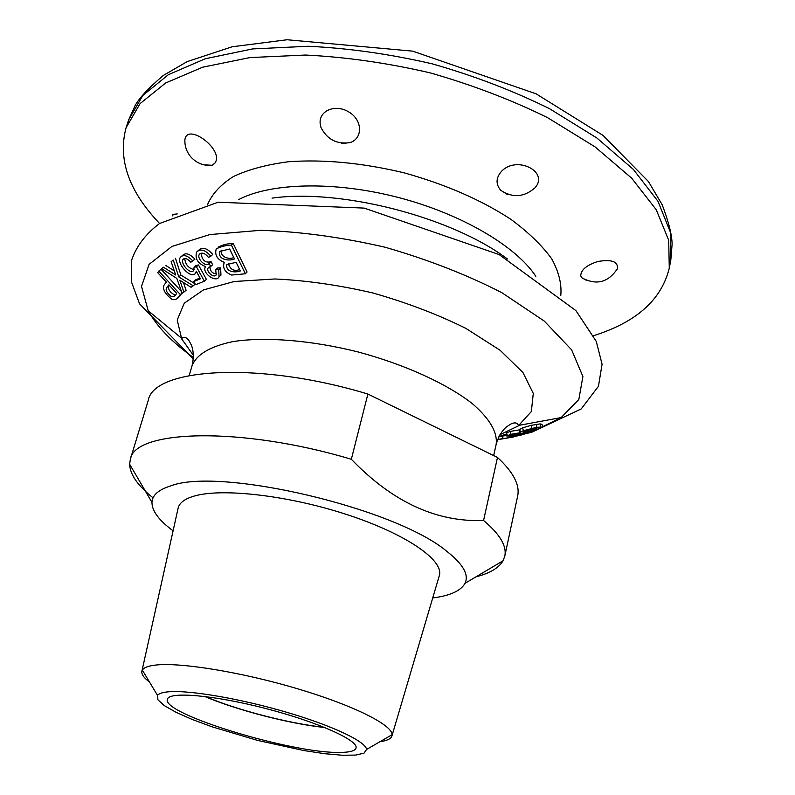 <?xml version="1.0" encoding="UTF-8"?>
<svg xmlns="http://www.w3.org/2000/svg" width="795" height="795" viewBox="0 0 795 795"><rect width="100%" height="100%" fill="white"/><g stroke="black" fill="none" stroke-linecap="round" stroke-linejoin="round"><path stroke-width="1.19" d="M517.416 435.69L521.749 434.477L514.862 436.117L517.416 435.69L517.306 435.153M508.79 436.783L516.67 434.517M516.839 434.487L530.603 432.152L520.089 435.382L509.983 437.26L514.484 435.581L508.989 436.723M502.599 438.323L502.023 435.451L506.882 433.861M239.663 269.555C234.078 271.612 230.311 269.614 228.354 263.562M497.561 439.705L513.371 437.002L497.65 439.466M502.102 435.829L499.071 436.296M500.88 439.257L497.541 439.764M520.288 432.699L510.857 434.299L507.319 435.7L533.038 431.317L536.446 430.006L534.091 430.403M534.141 430.383L542.776 427.134L536.883 427.253L523.388 430.701L520.367 432.043L520.347 432.679M531.487 430.701L523.428 431.824L529.172 429.787L536.367 428.575L531.487 430.701L531.139 429.35M519.274 429.886L510.132 431.427L510.857 434.299M510.132 431.427L506.634 432.818L507.319 435.7M542.717 426.915L542.011 424.291L540.044 423.904L531.169 425.355L522.633 427.829L519.234 429.707M522.633 427.829L523.388 430.701M229.636 248.994L234.475 258.922C229.924 261.158 217.741 260.323 219.619 251.488L229.636 248.994M245.367 273.778L247.076 271.999L233.124 243.31L231.375 245.059C225.492 245.367 220.434 246.669 216.22 248.954C214.501 255.026 217.283 259.538 224.558 262.489L224.041 263.085C222.59 268.303 225.104 272.297 231.593 275.05L245.367 273.778L231.375 245.059M240.338 270.946C236.224 272.685 225.512 272.645 226.814 264.596L236.125 262.3L240.338 270.946M191.068 287.273L179.819 280.218L183.913 292.113L182.115 293.315L176.838 278.429L161.554 268.65L163.492 267.239L175.695 275.01L171.154 261.654L173.31 260.074L178.766 276.918L193.225 285.793L191.068 287.273M183.426 282.583L186.09 290.255L183.913 292.113M163.492 267.239L161.554 268.65M173.31 260.074L171.154 261.654M175.466 258.266L180.922 275.09L178.766 276.918M195.252 284.053L193.225 285.793M180.922 275.09L195.083 283.825M215.723 269.753L218.734 269.624L219.032 276.908C215.962 283.149 201.373 272.784 205.517 266.603C197.687 263.403 194.745 258.534 196.683 252.005C200.569 248.477 205.289 249.878 210.834 256.199L208.469 257.391C205.03 253.168 202.039 252.095 199.485 254.171C196.107 258.146 205.885 267.905 209.145 263.463L210.655 266.524L208.28 267.845C205.398 271.155 214.034 278.777 216.19 274.832L215.723 269.753L217.651 267.985L220.632 267.845L220.94 275.14L219.032 276.908M506.832 435.491L498.962 436.515M193.433 357.502C172.117 342.347 157.052 326.785 148.228 310.795L141.52 286.409L149.102 264.338L171.919 246.45L209.711 234.585L260.531 230.311C299.874 231.534 341.343 237.158 384.939 247.195C427.939 259.558 466.933 274.742 501.933 292.739L544.317 321.12L571.615 349.82L582.904 376.522L578.83 399.497L561.141 417.584L542.657 426.696M158.752 271.055L180.306 294.547C178.835 298.244 176.172 299.934 172.306 299.635C165.102 294.1 162.349 289.261 164.048 285.117L166.354 282.086L157.619 272.556L160.978 269.197L181.479 291.556M182.075 293.206L177.325 298.274M181.618 256.219L182.542 255.434C185.603 252.422 189.727 253.694 194.924 259.23L190.78 262.271C187.62 258.663 185.036 257.719 183.019 259.418C180.077 263.433 190.581 275.159 193.682 270.469L194.069 267.219L196.435 266.762L204.365 281.172L195.719 284.719L193.543 281.639L200.439 278.797L196.315 271.244L195.51 273.271C190.88 279.79 175.804 262.837 180.425 257.232C183.506 254.211 187.65 255.473 192.867 261.008M184.718 258.534C185.414 264.546 188.544 268.243 194.099 269.624M194.069 267.219L196.127 265.431L198.482 264.974L206.402 279.373L204.365 281.172M193.543 281.639L195.64 279.82L200.022 278.031M209.92 266.683C210.059 271.045 212.275 273.47 216.578 273.967M197.975 250.852L198.69 250.216C202.566 246.748 207.247 248.149 212.762 254.44L210.834 256.199M201.055 253.128C202.059 260.353 205.408 263.205 211.102 261.684L212.613 264.745L210.655 266.524M165.698 265.401L174.254 270.886M233.124 243.31C227.271 243.628 222.262 244.92 218.098 247.195M233.79 257.53C229.815 259.617 220.434 257.669 221.149 250.415M175.009 295.253C169.564 292.063 167.586 288.814 169.067 285.494L169.255 285.246M176.599 293.256C175.665 295.7 173.926 296.833 171.372 296.644C166.642 292.739 165.141 289.668 166.87 287.422L168.878 284.839L176.599 293.256M182.035 293.077L180.306 294.547M198.482 264.974L196.435 266.762M211.102 261.684L209.145 263.463M220.632 267.845L218.734 269.624M238.848 199.505C270.936 182.691 334.506 180.962 397.838 197.349C461.17 213.726 515.925 246.053 535.84 276.312M159.566 223.475C128.8 191.207 117.64 159.258 126.107 127.647L140.139 103.559L165.708 82.958L202.636 67.207L249.898 57.578L305.558 55.044C345.984 57.031 387.483 62.964 430.035 72.842C472.041 84.836 511.205 99.763 547.526 117.63L594.978 146.827L631.657 178.16L656.312 209.84L668.684 240.249L669.281 268.124C661.818 298.582 638.196 320.574 598.396 334.099L593.557 335.709M341.8 143.557L350.118 142.603C363.166 138.35 362.59 119.816 348.697 111.896C335.212 103.638 318.308 110.803 320.236 124.159L320.991 127.518C327.182 139.493 336.891 144.521 350.118 142.603M203.818 164.804L212.146 165.29L214.819 163.184C225.064 149.897 186.139 121.307 184.847 140.367L184.947 143.199M177.255 213.944L172.803 214.392L172.793 215.117M616.443 270.479L617.337 268.809C618.301 261.615 611.832 259.18 597.929 261.476C586.65 265.093 580.926 269.853 580.747 275.736L581.483 277.574L586.889 280.575M500.741 190.313C512.626 198.104 524.004 197.309 534.866 187.928C549.593 171.988 517.018 155.134 501.645 171.183C495.861 177.762 495.563 184.132 500.741 190.313L507.906 194.795M130.34 459.311L148.198 400.571C153.365 367.936 259.2 360.99 367.886 394.052L497.491 457.453C513.341 472.121 520.059 485.01 517.644 496.12L504.785 556.142C506.972 546.125 499.906 534.23 483.579 520.467C436.495 522.365 392.422 501.963 351.34 459.262C240.845 426.2 134.464 429.747 130.34 459.311L129.625 464.21C130.012 474.545 137.823 485.755 153.067 497.839M497.491 457.453L483.579 520.467M476.036 576.792C489.809 573.324 498.803 567.988 503.036 560.783L504.785 556.142M432.728 597.969C450.139 595.703 460.891 590.824 464.996 583.341C469.189 574.785 463.078 564.082 446.671 551.223C395.204 507.896 219.052 466.725 170.488 485.984C158.463 489.79 152.282 495.245 151.964 502.38C151.915 510.917 158.96 520.397 173.091 530.822M439.148 576.266L439.416 575.332C443.749 560.117 406.026 533.912 347.335 514.723C288.764 495.454 221.944 487.812 194.199 496.08C184.937 498.793 179.6 502.688 178.209 507.776L178.001 508.721M169.315 691.749C162.856 692.226 158.921 693.439 157.509 695.386L157.937 699.839L164.267 705.572L175.914 712.221L192.062 719.395L211.738 726.709L257.401 740.364L303.958 750.559L324.708 753.7L342.307 755.25L355.723 755.081L364.04 753.143L366.565 749.456C365.988 741.675 333.165 725.934 287.084 712.39C241.064 698.815 190.512 690.139 169.315 691.749M339.733 752.418C291.954 753.571 161.107 713.791 167.427 699.252C168.808 691.282 213.885 695.059 265.639 708.494C317.424 721.83 358.684 740.384 356.021 748.025C355.127 750.937 349.691 752.398 339.733 752.418M324.897 727.544C289.787 723.877 237.069 710.243 204.583 696.43M324.31 727.306C289.539 723.669 237.387 710.183 205.209 696.509M367.886 394.052L351.34 459.262M379.98 741.695C387.245 740.692 391.249 738.684 392.005 735.663L392.094 734.689C392.293 724.941 353.536 705.404 297.847 688.848C242.246 672.272 181.071 662.265 156.078 665.018C148.456 665.822 143.885 667.522 142.345 670.106L141.947 670.99C141.152 674.001 143.676 677.698 149.54 682.1M518.877 434.786L518.996 435.342M502.38 435.272L502.967 438.144M506.504 433.971L507.13 436.843M510.201 435.203L510.37 435.928M509.993 436.445L510.112 437.041M510.956 436.197L511.066 436.733M519.632 429.181L520.367 432.043M531.169 425.355L531.964 428.217M540.044 423.904L540.829 426.756M536.088 424.391L536.883 427.253M193.453 355.405L181.707 338.948L177.206 319.978L184.301 303.163L203.48 289.907L234.247 281.5L274.891 278.975C306.055 280.387 338.789 285.067 373.084 293.027C406.951 302.696 437.846 314.472 465.791 328.345L500.115 350.257L522.941 372.527L533.286 393.426L531.348 411.562L518.211 425.981L499.956 434.676M523.945 431.456L524.074 431.963M148.228 310.795L181.817 338.441C185.036 335.232 188.604 339.962 189.13 340.936L191.456 345.278C193.672 351.211 193.871 358.068 192.032 365.869C196.445 354.54 209.95 346.471 232.557 341.671C264.397 336.543 310.815 340.121 357.859 351.897C404.725 364.408 447.048 383.786 472.419 403.701C489.859 418.856 497.759 432.46 496.13 444.514C498.306 436.803 501.804 430.9 506.614 426.776L510.758 424.113C511.692 423.516 517.098 421.111 518.36 425.474L561.141 417.584M272.029 198.124C340.946 188.425 451.888 217.114 507.478 259.011M207.694 204.275C212.285 193.702 220.891 184.44 233.521 176.48C248.408 169.504 266.703 164.595 288.406 161.753C323.853 159.189 362.441 162.886 404.168 172.843C445.488 184.37 481.035 199.843 510.797 219.261C528.397 232.269 542.021 245.436 551.66 258.753C558.845 271.84 561.886 284.113 560.773 295.591M670.821 260.015L672.103 244.313C672.033 235.221 668.734 222.043 662.195 204.772L648.432 181.538L602.988 135.379L536.108 93.83L412.714 51.148L287.084 39.75L232.13 46.786L187.143 61.632L163.303 75.465C148.904 87.659 139.513 97.666 135.15 105.496L128.691 119.806L142.782 95.509L168.381 74.69L205.299 58.75L252.532 48.932L308.112 46.259C348.478 48.167 389.888 54.04 432.351 63.878C474.257 75.853 513.322 90.799 549.554 108.696L596.866 137.992L633.416 169.464L657.982 201.314L670.284 231.931L670.821 260.015L669.281 268.124M502.619 438.303L502.033 435.431M519.195 429.558L519.92 432.43M169.067 285.494L167 287.253M183.019 259.418L183.725 258.822M195.51 273.271L196.802 272.148M199.485 254.171L200.31 253.436M208.28 267.845L209.184 267.031M509.734 437.21L509.605 436.554M192.032 365.869L189.17 375.548M496.13 444.514L493.675 455.585M193.344 358.972L139.532 303.799L131.662 282.454L131.592 260.293C136.283 246.321 145.594 234.058 159.527 223.504L218.078 202.228L364.18 208.101L499.161 254.579L575.928 310.616L596.28 341.443L602.073 364.209L598.456 386.281L581.244 408.908L531.706 432.291L524.829 433.861M128.691 119.806L126.107 127.647M581.483 277.574C596.091 285.624 608.046 282.692 617.337 268.809M172.803 214.392L172.823 215.972M184.847 140.367C184.808 147.035 187.073 152.849 191.655 157.808C197.389 163.522 204.226 166.016 212.146 165.29M366.565 749.456L392.094 734.689M157.509 695.386L142.345 670.106M464.996 583.341L503.036 560.783M151.964 502.38L129.625 464.21M392.005 735.663L439.416 575.332M141.947 670.99L178.209 507.776"/></g></svg>
